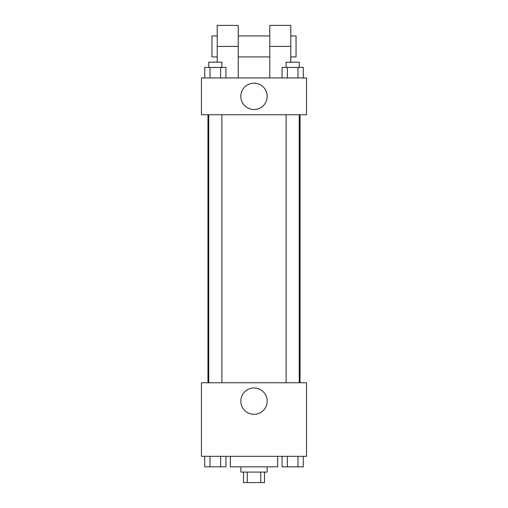 <?xml version="1.0" encoding="UTF-8"?>
<svg xmlns="http://www.w3.org/2000/svg" width="508" height="508" viewBox="0 0 508 508"><rect width="100%" height="100%" fill="white"/><g stroke="black" fill="none" stroke-linecap="round" stroke-linejoin="round"><path stroke-width="0.76" d="M260.744 472.091L260.744 482.6L243.491 482.6L243.491 472.091M260.744 482.6L264.509 482.6L264.509 472.091M267.138 466.833L267.138 472.091L240.862 472.091L240.862 466.833M247.256 472.091L247.256 482.6M230.353 456.324L230.353 466.833L277.647 466.833L277.647 456.324M306.553 456.324L201.447 456.324L201.447 382.753L306.553 382.753L306.553 456.324M267.183 401.142A13.183 13.183 0 0 1 247.409 412.56A13.183 13.183 0 0 1 247.409 389.731A13.183 13.183 0 0 1 267.183 401.142M300.038 114.738L300.038 382.753M286.112 382.753L286.112 114.738M221.888 114.738L221.888 382.753M306.553 114.738L201.447 114.738L201.447 77.953L306.553 77.953L306.553 114.738L201.447 114.738M303.295 456.324L303.295 466.833L282.061 466.833L282.061 456.324M297.986 456.324L297.986 466.833M287.369 456.324L287.369 466.833M299.25 466.833L286.112 466.833M225.939 456.324L225.939 466.833L204.705 466.833L204.705 456.324M220.631 456.324L220.631 466.833M210.014 456.324L210.014 466.833M221.888 466.833L208.75 466.833M303.295 77.953L303.295 67.443L282.061 67.443L282.061 77.953M297.986 67.443L297.986 77.953M287.369 67.443L287.369 77.953M286.112 67.443L286.112 62.186L299.25 62.186L299.25 67.443M225.939 77.953L225.939 67.443L204.705 67.443L204.705 77.953M220.631 67.443L220.631 77.953M210.014 67.443L210.014 77.953M208.75 67.443L208.75 62.186L221.888 62.186L221.888 67.443M240.817 96.342A13.183 13.183 0 0 1 260.591 84.931A13.183 13.183 0 0 1 260.591 107.759A13.183 13.183 0 0 1 240.817 96.342M269.767 77.953L269.767 46.418L290.786 46.418L290.786 25.4L269.767 25.4L269.767 46.418M269.767 35.909L238.233 35.909M217.214 62.186L217.214 46.418L238.233 46.418L238.233 77.953M238.233 46.418L238.233 25.4L217.214 25.4L217.214 46.418M290.786 62.186L290.786 46.418M290.786 56.934L296.043 56.934L296.043 35.909L290.786 35.909M217.214 35.909L211.957 35.909L211.957 56.934L217.214 56.934M207.963 114.738L207.963 382.753M299.25 382.753L299.25 114.738M208.75 114.738L208.75 382.753M269.767 56.934L238.233 56.934"/></g></svg>
